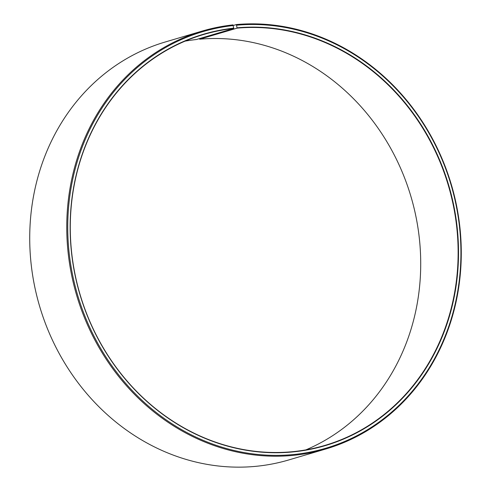 <?xml version="1.0" encoding="UTF-8"?>
<svg xmlns="http://www.w3.org/2000/svg" width="491" height="491" viewBox="0 0 491 491"><rect width="100%" height="100%" fill="white"/><g stroke="black" fill="none" stroke-linecap="round" stroke-linejoin="round"><path stroke-width="0.74" d="M199.45 38.605L199.659 39.2L237.073 28.147A214.217 192.042 -106.5 0 1 453.046 204.023A214.217 192.042 -106.5 0 1 324.913 445.405A214.217 192.042 -106.5 0 1 291.341 451.8A214.217 192.042 -106.5 0 1 75.368 275.917A214.217 192.042 -106.5 0 1 203.501 34.536A214.217 192.042 -106.5 0 1 233.722 28.478L233.01 24.888A217.912 195.357 -106.5 0 0 202.261 31.05L165.228 41.999A217.912 195.357 -106.5 0 0 34.892 287.542A217.912 195.357 -106.5 0 0 254.584 466.45A217.912 195.357 -106.5 0 0 288.739 459.95L325.772 449.001A217.912 195.357 -106.5 0 1 291.623 455.507A217.912 195.357 -106.5 0 1 71.925 276.593A217.912 195.357 -106.5 0 1 202.261 31.05M185.107 41.127A214.217 192.042 -106.5 0 1 196.314 39.538L233.722 28.478M237.073 28.147L236.417 24.55L233.378 25.446M236.417 24.55A217.912 195.357 -106.5 0 1 456.108 203.458A217.912 195.357 -106.5 0 1 325.772 449.001M236.822 25.188A217.169 194.694 -106.5 0 1 458.987 222.515A217.169 194.694 -106.5 0 1 291.844 454.684A217.169 194.694 -106.5 0 1 69.925 259.23A217.169 194.694 -106.5 0 1 233.428 25.526M237.159 27.815A214.512 192.306 -106.5 0 1 456.605 222.724A214.512 192.306 -106.5 0 1 291.507 452.051A214.512 192.306 -106.5 0 1 72.3 258.996A214.512 192.306 -106.5 0 1 233.808 28.153M199.659 39.2A214.217 192.042 -106.5 0 1 413.146 204.477A214.217 192.042 -106.5 0 1 305.893 449.873"/></g></svg>
